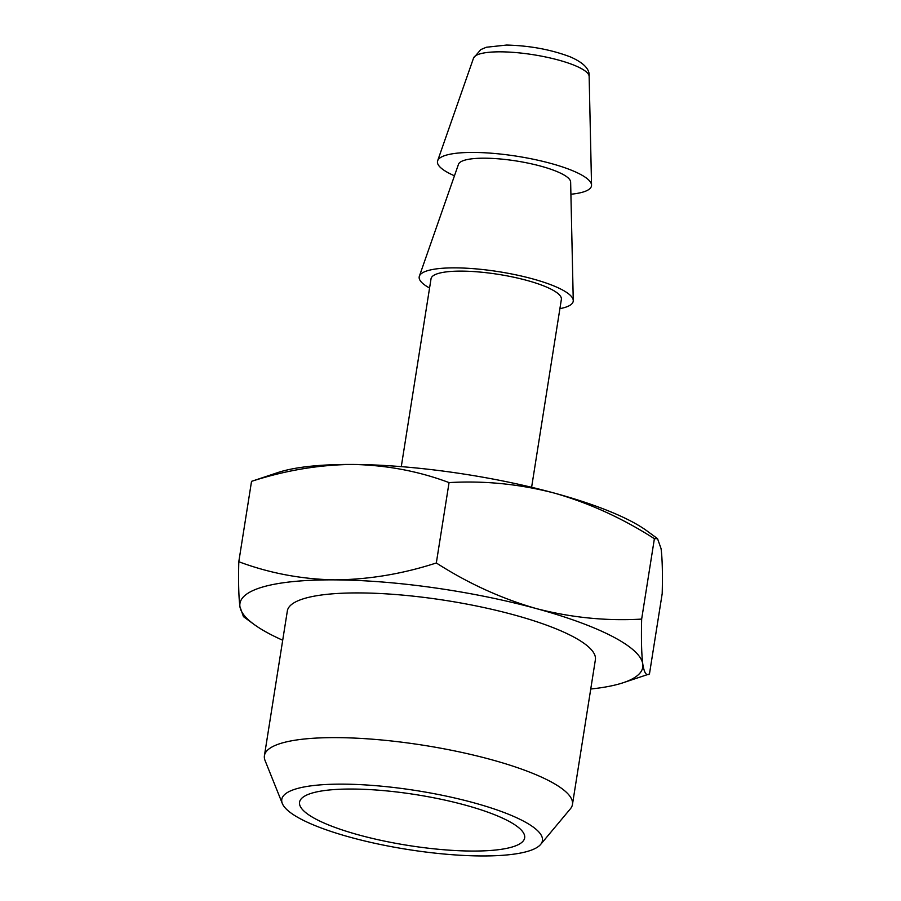<?xml version="1.0" encoding="UTF-8"?>
<svg xmlns="http://www.w3.org/2000/svg" width="901" height="901" viewBox="0 0 901 901"><rect width="100%" height="100%" fill="white"/><g stroke="black" fill="none" stroke-linecap="round" stroke-linejoin="round"><path stroke-width="1.35" d="M471.662 851.051A113.954 25.69 9 0 1 351.627 832.896A113.954 25.69 9 0 1 300.292 800.144A113.954 25.69 9 0 1 352.55 789.039A113.954 25.69 9 0 1 524.596 835.666A113.954 25.69 9 0 1 471.662 851.051M540.645 844.428L570.344 808.873A155.941 35.162 -171 0 0 572.462 804.458L595.381 659.757A155.941 35.162 -171 0 0 518.559 616.16A155.941 35.162 -171 0 0 359.859 592.926A155.941 35.162 -171 0 0 287.34 610.968L264.421 755.669A155.941 35.162 -171 0 0 265.063 760.523L282.328 803.512A131.951 29.756 -171 0 0 481.066 855.95A131.951 29.756 -171 0 0 540.645 844.428A131.951 29.756 -171 0 0 484.839 805.978A131.951 29.756 -171 0 0 343.146 784.14A131.951 29.756 -171 0 0 282.328 803.512M572.462 804.458A155.941 35.162 -171 0 0 495.64 760.861A155.941 35.162 -171 0 0 336.94 737.626A155.941 35.162 -171 0 0 264.421 755.669M570.907 194.233A77.97 17.581 -171 0 0 591.54 185.133A77.97 17.581 -171 0 0 551.716 163.667A77.97 17.581 -171 0 0 473.735 152.438A77.97 17.581 -171 0 0 437.649 160.761A77.97 17.581 -171 0 0 454.464 175.796M559.904 308.649A77.97 17.581 -171 0 0 573.261 300.562L570.637 182.013A56.819 12.817 -171 0 0 541.614 166.381A56.819 12.817 -171 0 0 484.794 158.193A56.819 12.817 -171 0 0 458.496 164.252L419.37 276.179A77.97 17.581 -171 0 0 429.574 288.016M573.261 300.562A77.97 17.581 -171 0 0 533.437 279.096A77.97 17.581 -171 0 0 455.455 267.867A77.97 17.581 -171 0 0 419.37 276.179M531.613 487.283L561.368 299.402A65.976 14.878 -171 0 0 528.864 280.954A65.976 14.878 -171 0 0 461.729 271.122A65.976 14.878 -171 0 0 431.038 278.758L401.283 466.639M657.539 538.652L647.042 530.959A203.919 45.985 -171 0 0 554.498 493.129C589.423 503.163 622.726 518.357 654.385 538.708L657.539 538.652L661.064 548.619C662.325 558.44 662.697 573.43 662.201 593.579L649.463 673.948L622.996 682.789A203.919 45.985 -171 0 0 642.785 664.048C641.535 654.216 641.152 639.237 641.658 619.088L654.385 538.708M353.068 464.443C386.856 465.175 418.852 471.234 449.058 482.598C484.355 480.537 519.505 484.04 554.498 493.129A203.919 45.985 -171 0 0 353.068 464.443A203.919 45.985 -171 0 0 278.004 472.507L251.537 481.348C285.707 470.311 319.551 464.668 353.068 464.443M649.463 673.948C646.411 676.223 644.192 672.912 642.785 664.048A203.919 45.985 -171 0 0 536.219 608.558C501.283 598.523 467.991 583.319 436.321 562.967L449.058 482.598M641.658 619.088C606.362 621.149 571.211 617.635 536.219 608.558A203.919 45.985 -171 0 0 334.789 579.872C301.407 579.219 269.41 573.171 238.799 561.728L251.537 481.348M436.321 562.967C402.578 573.937 368.734 579.568 334.789 579.872A203.919 45.985 -171 0 0 239.936 606.677L243.461 616.644L253.958 624.337A203.919 45.985 -171 0 0 282.7 640.228M238.799 561.728C238.303 581.911 238.675 596.89 239.936 606.677A203.919 45.985 -171 0 0 253.958 624.337M590.741 689.017A203.919 45.985 -171 0 0 622.996 682.789M473.543 58.081L480.796 49.6L486.349 47.246L506.587 45.05C529.946 45.658 551.221 49.623 570.401 56.921C583.69 62.766 589.941 69.253 589.141 76.382A58.565 13.211 -171 0 0 559.228 60.266A58.565 13.211 -171 0 0 500.652 51.83A58.565 13.211 -171 0 0 473.543 58.081L437.649 160.761M589.141 76.382L591.54 185.133"/></g></svg>
